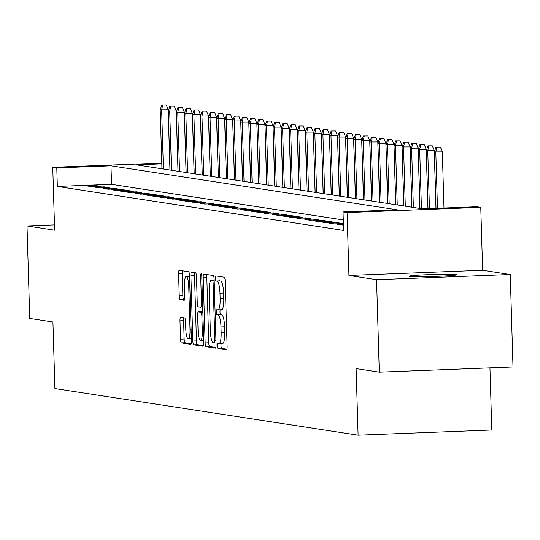<?xml version="1.0" encoding="UTF-8"?>
<svg xmlns="http://www.w3.org/2000/svg" width="540" height="540" viewBox="0 0 540 540"><rect width="100%" height="100%" fill="white"/><g stroke="black" fill="none" stroke-linecap="round" stroke-linejoin="round"><path stroke-width="0.81" d="M217.384 345.911A2.545 0.553 -92.2 0 0 218.018 348.536L226.422 349.826A3.638 0.79 -92.2 0 0 226.456 349.832A3.638 0.79 -92.2 0 0 227.111 346.315L225.167 280.962A3.638 0.79 -92.2 0 0 224.269 277.209L215.858 275.913A2.545 0.553 -92.2 0 0 215.838 275.913A2.545 0.553 -92.2 0 0 215.379 278.37A2.545 0.553 -92.2 0 0 216.013 281.003L217.1 281.165A11.637 2.518 -92.2 0 1 219.976 293.173L220.138 298.62A11.637 2.518 -92.2 0 1 218.059 309.859A11.637 2.518 -92.2 0 1 217.951 309.852L216.864 309.683A2.545 0.553 -92.2 0 0 216.837 309.683A2.545 0.553 -92.2 0 0 216.385 312.14A2.545 0.553 -92.2 0 0 217.013 314.766L218.099 314.935A11.637 2.518 -92.2 0 1 220.982 326.943L221.144 332.39A11.637 2.518 -92.2 0 1 219.058 343.622A11.637 2.518 -92.2 0 1 218.95 343.622L217.863 343.454A2.545 0.553 -92.2 0 0 217.843 343.454A2.545 0.553 -92.2 0 0 217.384 345.911M221.238 343.541A2.545 0.553 -92.2 0 0 221.002 345.769A2.545 0.553 -92.2 0 0 221.63 348.394L226.874 349.205M219.112 276.419A2.545 0.553 -92.2 0 0 218.997 278.235A2.545 0.553 -92.2 0 0 219.625 280.861L217.1 281.165M220.239 309.771A2.545 0.553 -92.2 0 0 219.996 311.999A2.545 0.553 -92.2 0 0 220.624 314.624L218.099 314.935M409.799 276.385A23.706 0.972 -1.7 0 0 435.537 276.372A23.706 0.972 -1.7 0 0 456.617 274.786A23.706 0.972 -1.7 0 0 456.05 274.59A23.706 0.972 -1.7 0 0 430.312 274.603A23.706 0.972 -1.7 0 0 409.232 276.19A23.706 0.972 -1.7 0 0 409.799 276.385M180.671 317.311A3.638 0.79 -92.2 0 0 180.637 317.311A3.638 0.79 -92.2 0 0 179.982 320.821L180.529 339.161A3.638 0.79 -92.2 0 0 181.427 342.913L190.769 344.345A3.638 0.79 -92.2 0 0 190.802 344.351A3.638 0.79 -92.2 0 0 191.45 340.835L189.513 275.481A3.638 0.79 -92.2 0 0 188.615 271.728L179.273 270.29A3.638 0.79 -92.2 0 0 179.24 270.29A3.638 0.79 -92.2 0 0 178.591 273.8L179.246 295.947A3.638 0.79 -92.2 0 0 180.144 299.7L184.14 300.314A3.638 0.79 -92.2 0 0 184.174 300.321A3.638 0.79 -92.2 0 0 184.829 296.804L184.498 285.822A9.727 2.106 -92.2 0 1 186.239 276.433A9.727 2.106 -92.2 0 1 188.737 286.477L190.013 329.501A9.727 2.106 -92.2 0 1 188.271 338.897A9.727 2.106 -92.2 0 1 185.78 328.853L185.564 321.678A3.638 0.79 -92.2 0 0 184.667 317.925L180.671 317.311M343.285 219.956L111.53 184.329L57.335 186.428L56.781 167.933L52.751 167.312L161.784 163.087M379.303 372.168L376.562 279.686L510.253 274.509L513 366.984L379.303 372.168L356.123 368.604L358.101 435.186L54.905 388.577L52.927 321.995L29.747 318.431L27 225.95L54.621 230.195L52.751 167.312M510.253 274.509L482.639 270.263L348.941 275.441L376.562 279.686M348.941 275.441L347.078 212.558L343.042 211.937L397.244 209.837L110.983 165.827L56.781 167.933M57.335 186.428L343.595 230.431L343.042 211.937M205.146 342.941A3.638 0.79 -92.2 0 0 206.044 346.694L215.386 348.131A3.638 0.79 -92.2 0 0 215.419 348.131A3.638 0.79 -92.2 0 0 216.068 344.621L214.13 279.261A3.638 0.79 -92.2 0 0 213.226 275.515L203.891 274.077A3.638 0.79 -92.2 0 0 203.857 274.077A3.638 0.79 -92.2 0 0 203.202 277.587L205.146 342.941L208.757 342.806A3.638 0.79 -92.2 0 0 209.655 346.552L215.831 347.504M203.074 346.241L193.738 344.804A3.638 0.79 -92.2 0 1 192.834 341.05L190.897 275.69A3.638 0.79 -92.2 0 1 191.545 272.18A3.638 0.79 -92.2 0 1 191.579 272.18L195.575 272.801A3.638 0.79 -92.2 0 1 196.479 276.548L197.262 303.055A3.638 0.79 -92.2 0 0 198.16 306.808L200.812 307.22A3.638 0.79 -92.2 0 0 200.846 307.22A3.638 0.79 -92.2 0 0 201.501 303.709L200.678 276.115A2.545 0.553 -92.2 0 1 201.137 273.652A2.545 0.553 -92.2 0 1 201.785 276.284L203.762 342.731A3.638 0.79 -92.2 0 1 203.107 346.241A3.638 0.79 -92.2 0 1 203.074 346.241L203.141 346.235M54.459 224.89L27 225.95M343.406 224.154L337.136 224.397L343.433 225.085M329.069 223.162L333.909 223.904L342.941 223.553L338.101 222.811L329.069 223.162M321.003 221.92L325.843 222.662L334.874 222.311L330.041 221.569L321.003 221.92M312.944 220.678L317.776 221.42L326.815 221.076L321.975 220.327L312.944 220.678M304.877 219.443L309.717 220.185L318.749 219.834L313.909 219.091L304.877 219.443M296.811 218.201L301.651 218.943L310.682 218.592L305.849 217.85L296.811 218.201M288.752 216.959L293.591 217.701L302.623 217.357L297.783 216.607L288.752 216.959M280.685 215.723L285.525 216.466L294.557 216.115L289.717 215.372L280.685 215.723M272.626 214.481L277.459 215.224L286.497 214.873L281.657 214.13L272.626 214.481M264.56 213.239L269.399 213.988L278.431 213.638L273.591 212.888L264.56 213.239M256.493 212.004L261.333 212.747L270.365 212.396L265.531 211.653L256.493 212.004M248.434 210.762L253.267 211.505L262.305 211.154L257.465 210.411L248.434 210.762M240.368 209.52L245.207 210.269L254.239 209.918L249.399 209.169L240.368 209.52M232.301 208.285L237.141 209.027L246.179 208.676L241.34 207.934L232.301 208.285M224.242 207.043L229.082 207.785L238.113 207.434L233.273 206.692L224.242 207.043M216.175 205.801L221.015 206.55L230.047 206.199L225.214 205.457L216.175 205.801M208.116 204.566L212.949 205.308L221.987 204.957L217.148 204.215L208.116 204.566M200.05 203.324L204.89 204.066L213.921 203.715L209.081 202.972L200.05 203.324M191.984 202.082L196.823 202.831L205.855 202.48L201.022 201.737L191.984 202.082M183.924 200.846L188.764 201.589L197.795 201.238L192.956 200.495L183.924 200.846M175.858 199.604L180.697 200.347L189.729 199.996L184.889 199.253L175.858 199.604M167.798 198.369L172.631 199.112L181.669 198.761L176.83 198.018L167.798 198.369M159.732 197.127L164.572 197.87L173.603 197.519L168.764 196.776L159.732 197.127M151.666 195.885L156.506 196.628L165.537 196.283L160.704 195.534L151.666 195.885M143.606 194.65L148.439 195.392L157.478 195.041L152.638 194.299L143.606 194.65M135.54 193.408L140.38 194.15L149.411 193.799L144.572 193.057L135.54 193.408M127.474 192.166L132.314 192.908L141.345 192.564L136.512 191.815L127.474 192.166M119.414 190.931L124.254 191.673L133.286 191.322L128.446 190.579L119.414 190.931M111.348 189.689L116.188 190.431L125.219 190.08L120.38 189.338L111.348 189.689M103.289 188.447L108.122 189.196L117.16 188.845L112.32 188.096L103.289 188.447M95.222 187.211L100.062 187.954L109.094 187.603L104.254 186.86L95.222 187.211M101.027 186.361L96.194 185.618L87.156 185.969L91.996 186.712L101.027 186.361M358.101 435.186L491.792 430.009L489.949 367.882M161.804 163.863L136.276 164.849L422.537 208.859L476.739 206.759L480.769 207.374L347.078 212.558M482.639 270.263L480.769 207.374M111.53 184.329L110.983 165.827M338.101 222.811L338.128 223.736M330.041 221.569L330.068 222.5M321.975 220.327L322.002 221.258M313.909 219.091L313.936 220.016M305.849 217.85L305.876 218.781M297.783 216.607L297.81 217.539M289.717 215.372L289.75 216.304M281.657 214.13L281.684 215.062M273.591 212.888L273.618 213.82M265.531 211.653L265.559 212.585M257.465 210.411L257.492 211.343M249.399 209.169L249.426 210.101M241.34 207.934L241.367 208.865M233.273 206.692L233.3 207.623M225.214 205.457L225.241 206.381M217.148 204.215L217.175 205.146M209.081 202.972L209.108 203.904M201.022 201.737L201.049 202.662M192.956 200.495L192.982 201.427M184.889 199.253L184.923 200.185M176.83 198.018L176.857 198.943M168.764 196.776L168.791 197.708M160.704 195.534L160.731 196.466M152.638 194.299L152.665 195.23M144.572 193.057L144.599 193.988M136.512 191.815L136.539 192.746M128.446 190.579L128.473 191.511M120.38 189.338L120.413 190.269M112.32 188.096L112.347 189.027M104.254 186.86L104.281 187.792M96.194 185.618L96.221 186.55M219.166 343.609L222.568 343.481A11.637 2.518 -92.2 0 0 222.669 343.487A11.637 2.518 -92.2 0 0 224.755 332.249L221.144 332.39M221.717 314.793A11.637 2.518 -92.2 0 1 224.593 326.801L224.755 332.249M218.16 309.845L221.562 309.71A11.637 2.518 -92.2 0 0 221.67 309.717A11.637 2.518 -92.2 0 0 223.749 298.478L220.138 298.62M220.712 281.029A11.637 2.518 -92.2 0 1 223.587 293.038L223.749 298.478M207.056 274.563A3.638 0.79 -92.2 0 0 206.82 277.445L208.757 342.806M214.36 342.913A2.545 0.553 -92.2 0 0 214.387 342.913A2.545 0.553 -92.2 0 0 214.839 340.457L213.138 283.088A2.545 0.553 -92.2 0 0 212.51 280.463L211.363 280.287A11.637 2.518 -92.2 0 0 211.255 280.28A11.637 2.518 -92.2 0 0 209.176 291.512L210.337 330.73A11.637 2.518 -92.2 0 0 213.212 342.738L214.36 342.913M203.519 345.613L197.35 344.662L193.738 344.804M194.751 272.673A3.638 0.79 -92.2 0 0 194.508 275.555L196.452 340.909A3.638 0.79 -92.2 0 0 197.35 344.662M198.079 330.561A9.727 2.106 -92.2 0 0 200.576 340.605A9.727 2.106 -92.2 0 0 202.318 331.209L201.866 316.055A3.638 0.79 -92.2 0 0 200.968 312.302L198.315 311.891A3.638 0.79 -92.2 0 0 198.281 311.891A3.638 0.79 -92.2 0 0 197.633 315.401L198.079 330.561M201.859 311.756A3.638 0.79 -92.2 0 1 201.893 311.749A3.638 0.79 -92.2 0 1 201.926 311.756L202.844 311.891M182.439 270.776A3.638 0.79 -92.2 0 0 182.203 273.659L182.857 295.812A3.638 0.79 -92.2 0 0 183.762 299.565L184.585 299.687M183.836 317.797A3.638 0.79 -92.2 0 0 183.6 320.679L184.14 339.019A3.638 0.79 -92.2 0 0 185.044 342.772L191.214 343.717M440.411 147.083L435.989 147.096L440.411 147.083L442.321 151.882L434.363 151.916L436.037 208.332M436.793 147.224L435.814 152.138L437.481 208.278M442.321 151.882L443.988 208.028M434.363 151.916L435.989 147.096M432.344 145.841L427.923 145.861L432.344 145.841L434.255 150.647L426.303 150.674L428.018 208.643M428.733 145.982L427.754 150.896L429.462 208.589M434.255 150.647L435.969 208.339M426.303 150.674L427.923 145.861M424.285 144.605L419.863 144.619L424.285 144.605L426.195 149.405L418.237 149.431L419.992 208.467M420.667 144.74L419.688 149.661L421.443 208.69M426.195 149.405L427.95 208.649M418.237 149.431L419.863 144.619M416.219 143.363L411.797 143.377L416.219 143.363L418.129 148.169L410.171 148.196L411.925 207.225M412.607 143.505L411.622 148.419L413.377 207.448M418.129 148.169L419.918 208.454M410.171 148.196L411.797 143.377M408.152 142.121L403.738 142.142L408.152 142.121L410.062 146.927L402.111 146.954L403.859 205.983M404.541 142.263L403.562 147.177L405.311 206.206M410.062 146.927L411.851 207.212M402.111 146.954L403.738 142.142M400.093 140.886L395.671 140.9L400.093 140.886L402.003 145.685L394.045 145.719L395.8 204.748M396.475 141.028L395.496 145.942L397.251 204.971M402.003 145.685L403.792 205.976M394.045 145.719L395.671 140.9M392.026 139.644L387.605 139.657L392.026 139.644L393.937 144.45L385.979 144.477L387.733 203.506M388.415 139.786L387.437 144.7L389.185 203.728M393.937 144.45L395.726 204.734M385.979 144.477L387.605 139.657M383.96 138.402L379.546 138.422L383.96 138.402L385.87 143.208L377.919 143.235L379.667 202.264M380.349 138.544L379.37 143.458L381.119 202.493M385.87 143.208L387.666 203.492M377.919 143.235L379.546 138.422M375.901 137.167L371.48 137.18L375.901 137.167L377.811 141.966L369.853 142L371.608 201.029M372.283 137.309L371.304 142.222L373.059 201.251M377.811 141.966L379.6 202.257M369.853 142L371.48 137.18M367.835 135.925L363.413 135.945L367.835 135.925L369.745 140.731L361.793 140.758L363.542 199.787M364.223 136.067L363.245 140.981L364.993 200.009M369.745 140.731L371.534 201.015M361.793 140.758L363.413 135.945M359.775 134.69L355.354 134.703L359.775 134.69L361.685 139.489L353.727 139.516L355.482 198.551M356.157 134.825L355.178 139.739L356.933 198.774M361.685 139.489L363.474 199.78M353.727 139.516L355.354 134.703M351.709 133.447L347.288 133.461L351.709 133.447L353.619 138.247L345.661 138.281L347.416 197.309M348.098 133.589L347.112 138.503L348.867 197.532M353.619 138.247L355.408 198.538M345.661 138.281L347.288 133.461M343.643 132.206L339.228 132.226L343.643 132.206L345.553 137.012L337.601 137.039L339.35 196.067M340.031 132.347L339.053 137.261L340.801 196.29M345.553 137.012L347.342 197.296M337.601 137.039L339.228 132.226M335.583 130.97L331.162 130.984L335.583 130.97L337.493 135.769L329.535 135.797L331.29 194.832M331.965 131.105L330.986 136.019L332.741 195.055M337.493 135.769L339.282 196.06M329.535 135.797L331.162 130.984M327.517 129.728L323.096 129.742L327.517 129.728L329.427 134.528L321.476 134.561L323.224 193.59M323.906 129.87L322.927 134.784L324.675 193.813M329.427 134.528L331.216 194.819M321.476 134.561L323.096 129.742M319.451 128.486L315.036 128.507L319.451 128.486L321.368 133.292L313.409 133.319L315.158 192.348M315.839 128.628L314.861 133.542L316.609 192.571M321.368 133.292L323.156 193.576M313.409 133.319L315.036 128.507M311.391 127.251L306.97 127.264L311.391 127.251L313.301 132.05L305.343 132.077L307.098 191.113M307.78 127.386L306.794 132.3L308.549 191.335M313.301 132.05L315.09 192.341M305.343 132.077L306.97 127.264M303.325 126.009L298.904 126.022L303.325 126.009L305.235 130.808L297.284 130.842L299.032 189.871M299.714 126.151L298.735 131.065L300.483 190.094M305.235 130.808L307.024 191.099M297.284 130.842L298.904 126.022M295.265 124.767L290.844 124.787L295.265 124.767L297.175 129.573L289.217 129.6L290.972 188.629M291.647 124.909L290.668 129.823L292.424 188.851M297.175 129.573L298.964 189.857M289.217 129.6L290.844 124.787M287.199 123.532L282.778 123.545L287.199 123.532L289.109 128.331L281.151 128.358L282.906 187.394M283.588 123.667L282.602 128.588L284.357 187.616M289.109 128.331L290.898 188.622M281.151 128.358L282.778 123.545M279.133 122.29L274.718 122.303L279.133 122.29L281.043 127.096L273.091 127.123L274.84 186.151M275.522 122.431L274.543 127.346L276.291 186.374M281.043 127.096L282.832 187.38M273.091 127.123L274.718 122.303M271.073 121.048L266.652 121.068L271.073 121.048L272.984 125.854L265.025 125.881L266.78 184.91M267.455 121.19L266.476 126.103L268.232 185.132M272.984 125.854L274.772 186.138M265.025 125.881L266.652 121.068M263.007 119.813L258.586 119.826L263.007 119.813L264.917 124.612L256.966 124.646L258.714 183.674M259.396 119.948L258.417 124.868L260.165 183.897M264.917 124.612L266.706 184.903M256.966 124.646L258.586 119.826M254.941 118.571L250.526 118.584L254.941 118.571L256.858 123.377L248.9 123.404L250.655 182.432M251.329 118.712L250.351 123.626L252.106 182.655M256.858 123.377L258.647 183.661M248.9 123.404L250.526 118.584M246.881 117.329L242.46 117.349L246.881 117.329L248.792 122.135L240.833 122.162L242.588 181.19M243.27 117.47L242.285 122.384L244.04 181.413M248.792 122.135L250.58 182.419M240.833 122.162L242.46 117.349M238.815 116.093L234.394 116.107L238.815 116.093L240.725 120.892L232.774 120.926L234.522 179.955M235.204 116.235L234.225 121.149L235.973 180.178M240.725 120.892L242.514 181.184M232.774 120.926L234.394 116.107M230.756 114.851L226.334 114.872L230.756 114.851L232.666 119.657L224.708 119.684L226.463 178.713M227.138 114.993L226.159 119.907L227.914 178.936M232.666 119.657L234.454 179.941M224.708 119.684L226.334 114.872M222.689 113.609L218.268 113.63L222.689 113.609L224.6 118.415L216.641 118.442L218.396 177.471M219.078 113.751L218.099 118.665L219.847 177.701M224.6 118.415L226.388 178.706M216.641 118.442L218.268 113.63M214.623 112.374L210.209 112.388L214.623 112.374L216.533 117.173L208.582 117.207L210.33 176.236M211.012 112.516L210.033 117.43L211.781 176.459M216.533 117.173L218.329 177.464M208.582 117.207L210.209 112.388M206.564 111.132L202.142 111.152L206.564 111.132L208.474 115.938L200.516 115.965L202.271 174.994M202.946 111.274L201.967 116.188L203.722 175.216M208.474 115.938L210.263 176.222M200.516 115.965L202.142 111.152M198.497 109.897L194.076 109.91L198.497 109.897L200.407 114.696L192.456 114.723L194.204 173.759M194.886 110.032L193.907 114.946L195.656 173.981M200.407 114.696L202.196 174.987M192.456 114.723L194.076 109.91M190.438 108.655L186.017 108.668L190.438 108.655L192.348 113.454L184.39 113.488L186.145 172.517M186.82 108.797L185.841 113.711L187.596 172.739M192.348 113.454L194.137 173.745M184.39 113.488L186.017 108.668M182.372 107.413L177.95 107.433L182.372 107.413L184.282 112.219L176.324 112.246L178.079 171.275M178.76 107.555L177.775 112.469L179.53 171.497M184.282 112.219L186.071 172.503M176.324 112.246L177.95 107.433M174.305 106.178L169.891 106.191L174.305 106.178L176.216 110.977L168.264 111.004L170.012 170.039M170.694 106.312L169.715 111.227L171.464 170.262M176.216 110.977L178.004 171.268M168.264 111.004L169.891 106.191M166.246 104.936L161.825 104.949L166.246 104.936L168.156 109.735L160.198 109.769L161.953 168.797M162.628 105.077L161.649 109.991L163.404 169.02M168.156 109.735L169.945 170.026M160.198 109.769L161.825 104.949M221.63 348.394L218.018 348.536M219.625 280.861L216.013 281.003M220.624 314.624L217.013 314.766M224.593 326.801L220.982 326.943M223.587 293.038L219.976 293.173M206.82 277.445L203.202 277.587M209.655 346.552L206.044 346.694M215.939 340.416L214.839 340.457M214.238 283.048L213.138 283.088M214.164 280.395L212.51 280.463M214.157 280.179L211.363 280.287M196.452 340.909L192.834 341.05M194.508 275.555L190.897 275.69M202.601 303.662L201.501 303.709M201.778 276.068L200.678 276.115M203.418 331.169L202.318 331.209M202.966 316.008L201.866 316.055M202.851 312.228L200.968 312.302M201.926 311.756L198.315 311.891M191.113 329.461L190.013 329.501M189.837 286.43L188.737 286.477M183.762 299.565L180.144 299.7M182.857 295.812L179.246 295.947M182.203 273.659L178.591 273.8M185.044 342.772L181.427 342.913M184.14 339.019L180.529 339.161M183.6 320.679L179.982 320.821M222.669 343.487L219.058 343.622M221.67 309.717L218.059 309.859M214.157 280.166L211.255 280.28M203.695 340.484L200.576 340.605M201.893 311.749L198.281 311.891M191.39 338.776L188.271 338.897M189.533 276.305L186.239 276.433"/></g></svg>
